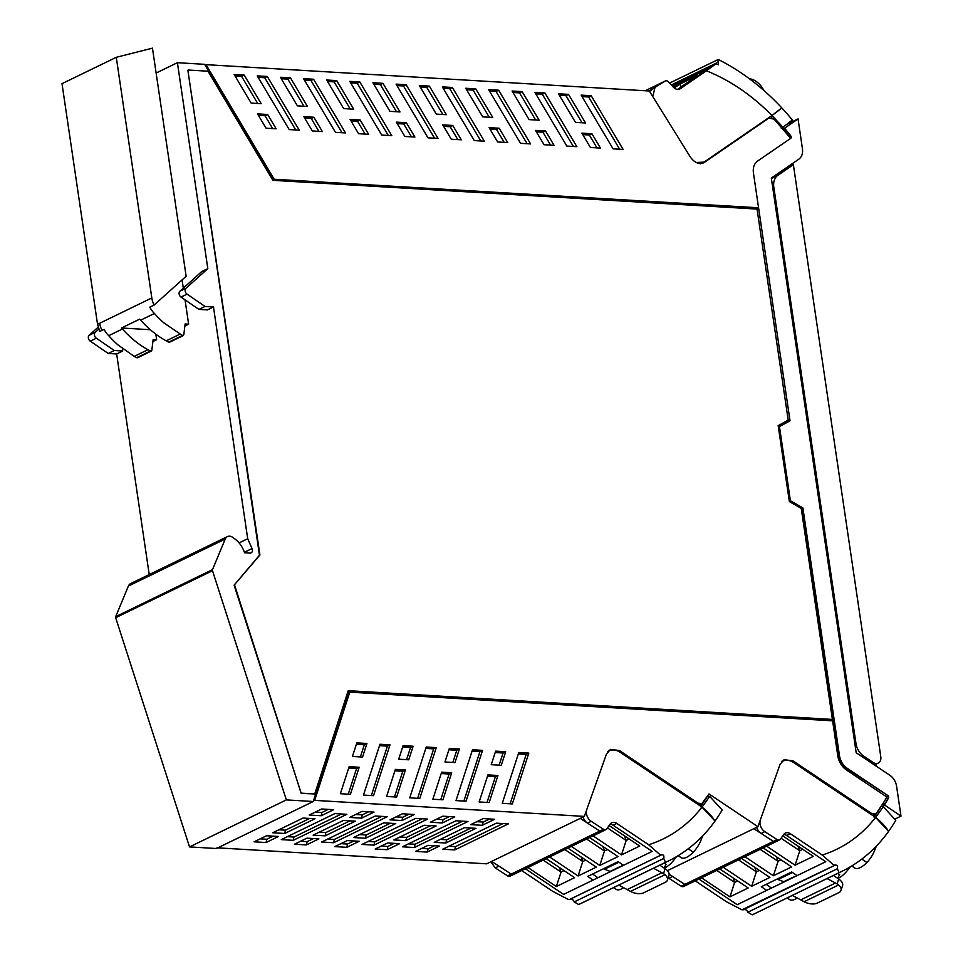 <?xml version="1.0" encoding="UTF-8"?>
<svg xmlns="http://www.w3.org/2000/svg" width="963" height="963" viewBox="0 0 963 963"><rect width="100%" height="100%" fill="white"/><g stroke="black" fill="none" stroke-linecap="round" stroke-linejoin="round"><path stroke-width="1.44" d="M274.01 179.01L206.022 64.653L649.291 90.991L690.339 157.017C694.768 163.12 699.511 164.866 704.591 162.229L768.931 118.076L774.168 119.183L790.659 138.371A1.818 1.372 64.1 0 0 790.695 135.783A188.206 141.08 64.1 0 0 784.833 128.585A188.206 141.08 64.1 0 0 784.544 128.248L798.038 118.906L802.456 148.82C803.01 153.478 801.806 156.921 798.869 159.148L771.327 178.047L778.525 226.823L856.191 752.741L889.848 775.263A12.76 9.57 -115.9 0 1 896.577 786.217L900.995 816.118L884.479 804.996A188.206 141.08 64.1 0 0 888.488 798.062A1.818 1.372 64.1 0 0 887.681 795.426L847.187 768.305C842.998 765.32 840.434 761.143 839.495 755.799L802.889 507.934L790.394 500.748L779.452 426.597L790.021 420.783L753.427 172.931C752.789 167.598 754.149 163.662 757.52 161.11L790.635 138.395L757.52 161.11C754.149 163.662 752.789 167.598 753.427 172.931L758.567 207.791L273.576 179.214M876.113 764.116L876.426 766.283M787.313 124.119L798.038 118.906M894.952 819.056L900.995 816.118M784.544 128.248L784.111 128.452A188.206 141.08 -115.9 0 1 784.4 128.789A188.206 141.08 -115.9 0 1 790.262 136A1.818 1.372 -115.9 0 1 790.527 138.263M758.567 207.791L790.021 420.783M779.452 426.597L789.588 421M790.394 500.748L779.019 426.814M802.889 507.934L789.961 500.965M802.456 508.151L839.062 756.003C840.001 761.36 842.565 765.525 846.754 768.522L887.681 795.426M884.479 804.996L884.046 805.212A188.206 141.08 -115.9 0 0 888.055 798.267A1.818 1.372 64.1 0 0 887.248 795.631M884.046 805.212L883.48 802.287M783.762 129.861A2.191 1.637 -115.9 0 1 784.111 128.452M758.134 207.996L272.914 179.178L204.625 64.328L177.409 62.703L207.815 268.629L186.003 288.25A3.647 2.733 64.1 0 0 187.087 294.136L205.023 306.451L198.944 309.4L207.394 309.905L213.473 306.956L205.023 306.451M213.473 306.956L247.696 538.726L252.041 548.561A3.647 2.733 64.1 0 1 251.09 552.87A3.647 2.733 64.1 0 1 250.019 553.075L244.542 552.75A21.872 16.395 64.1 0 0 233.576 538.052A7.331 5.489 64.1 0 0 227.424 536.596A7.331 5.489 64.1 0 0 225.234 539.027L212.498 569.651A1.457 1.095 64.1 0 0 212.498 570.71L286.348 799.904L313.264 801.505L348.69 692.325L349.352 692.361L348.546 692.746M256.844 558.323L259.48 555.206L187.869 70.239L259.914 555.001L234.117 585.167L256.82 558.359A11.664 8.751 64.1 0 0 256.844 558.323M188.303 70.034L207.996 71.202L272.878 180.322L757.05 209.079L788.216 420.121L778.164 425.646L789.371 501.567L801.252 508.392L832.405 719.433L348.161 690.904M234.551 584.95L301.214 793.392L314.732 793.957L348.245 690.676L832.405 719.433M301.214 793.392L234.117 585.167M227.424 536.596L130.607 583.602A7.331 5.489 64.1 0 0 128.404 586.034L115.68 616.669A1.457 1.095 64.1 0 0 115.668 617.716L189.53 846.922L216.434 848.511L313.264 801.505M98.166 327.179L89.174 335.256A3.647 2.733 64.1 0 0 90.257 341.143L108.205 353.469L116.655 353.963L149.229 574.562M883.914 802.083L876.619 812.977L875.451 813.952L871.623 813.47L792.982 760.83L784.051 759.699L780.03 764.429L757.941 826.699L708.997 793.945L701.858 803.648L698.031 803.166L619.402 750.514L610.47 749.395L606.449 754.113L584.348 816.395L314.66 800.373L349.786 692.144L832.622 720.83L837.762 755.69A16.768 12.567 64.1 0 0 846.609 770.087L886.803 796.991A188.206 141.08 64.1 0 1 883.914 802.083M156.126 73.044L177.409 62.703M239.089 542.903L247.696 538.726M207.815 268.629L201.736 271.578L179.925 291.199A3.647 2.733 64.1 0 0 181.008 297.086L198.944 309.4M122.361 348.558L122.734 351.014L116.655 353.963M189.53 846.922L286.348 799.904M301.648 793.175L314.732 793.957M98.804 329.117L95.253 332.307A3.647 2.733 64.1 0 0 96.336 338.194L114.284 350.52L122.734 351.014M108.205 353.469L114.284 350.52M216.976 847.813L486.652 863.823L584.348 816.395M444.966 761.962L449.36 748.383L459.399 748.985L454.993 762.552L444.966 761.962M502.277 803.335L518.78 752.512L528.807 753.102L512.316 803.936L502.277 803.335M403.1 745.639L413.139 746.229L408.733 759.807L398.694 759.205L403.1 745.639M487.928 774.902L497.955 775.492L489.18 802.564L479.141 801.962L487.928 774.902M363.472 795.089L373.512 795.691L390.003 744.856L379.964 744.267L363.472 795.089M350.4 794.319L359.187 767.258L349.148 766.656L340.372 793.717L350.4 794.319M362.521 757.062L366.927 743.484L356.828 742.894L352.422 756.461L362.521 757.062M491.226 764.706L501.266 765.296L505.671 751.73L495.632 751.14L491.226 764.706M419.784 798.435L436.275 747.613L426.236 747.011L409.744 797.846L419.784 798.435M396.636 797.063L405.423 770.003L395.384 769.401L386.596 796.473L396.636 797.063M472.508 749.756L482.547 750.358L466.044 801.192L456.017 800.59L472.508 749.756M432.869 799.218L441.656 772.157L451.695 772.747L442.908 799.808L432.869 799.218M782.149 761.035A12.76 9.57 -115.9 0 1 783.1 760.963M313.432 800.975L314.66 800.373M454.729 849.92L508.344 823.883L496.366 823.172L442.751 849.21L454.729 849.92L455.427 846.646L502.963 823.57M284.735 833.464L314.997 818.767L303.02 818.056L272.758 832.754L284.735 833.464L285.433 830.19L278.849 829.793M427.066 852.086L415.571 851.4L428.029 845.358L439.525 846.044L427.066 852.086L428.126 848.836L421.65 848.451M445.737 843.022L475.999 828.336L464.503 827.65L434.241 842.336L445.737 843.022L446.796 839.772L470.967 828.036M281.268 839.616L334.883 813.591L346.873 814.301L293.246 840.326L281.268 839.616M362.016 844.419L415.631 818.381L427.608 819.092L373.993 845.129L362.016 844.419M402.378 846.814L455.993 820.777L467.982 821.487L414.355 847.524L402.378 846.814M387.174 849.715L375.197 849.005L387.656 842.962L399.633 843.672L387.174 849.715L387.872 846.441L381.288 846.056M346.812 847.32L334.835 846.609L347.282 840.567L359.259 841.277L346.812 847.32L347.499 844.045L340.914 843.66M306.439 844.924L294.461 844.214L306.92 838.159L318.897 838.869L306.439 844.924L307.137 841.65L300.54 841.253M405.844 840.651L393.867 839.941L424.129 825.255L436.107 825.965L405.844 840.651L406.542 837.377L399.958 836.991M365.483 838.255L353.505 837.545L383.756 822.847L395.733 823.57L365.483 838.255L366.169 834.981L359.584 834.596M325.109 835.86L313.131 835.15L343.394 820.452L355.371 821.162L325.109 835.86L325.807 832.586L319.21 832.188M442.318 822.944L430.341 822.233L442.799 816.191L454.777 816.901L442.318 822.944L443.016 819.669L436.42 819.284M401.944 820.548L389.967 819.838L402.426 813.783L414.403 814.493L401.944 820.548L402.642 817.274L396.058 816.877M361.582 818.153L349.605 817.443L362.064 811.388L374.041 812.098L361.582 818.153L362.269 814.879L355.684 814.481M266.065 842.529L278.524 836.474L266.546 835.764L254.088 841.818L266.065 842.529L266.763 839.255L260.179 838.857M321.209 815.745L333.667 809.702L321.69 808.992L309.231 815.035L321.209 815.745L321.907 812.483L328.275 809.377M333.619 842.733L387.234 816.696L375.257 815.986L321.642 842.023L333.619 842.733L334.317 839.459L381.854 816.371M494.669 819.272L482.21 825.315L470.714 824.629L483.173 818.586L494.669 819.272M667.419 870.66L757.941 826.699M608.568 750.731L609.507 750.659M452.851 762.431L456.799 750.249L448.914 749.78M456.799 750.249L459.399 748.985M510.161 803.804L526.207 754.366L518.323 753.897M526.207 754.366L528.807 753.102M406.579 759.675L410.527 747.505L402.642 747.035M410.527 747.505L413.139 746.229M487.025 802.432L495.355 776.756L487.471 776.298M495.355 776.756L497.955 775.492M371.357 795.558L387.403 746.12L379.518 745.651M387.403 746.12L390.003 744.856M359.187 767.258L356.575 768.522L348.702 768.053M348.245 794.186L356.575 768.522M366.927 743.484L364.327 744.76L356.37 744.279M360.379 756.93L364.327 744.76M499.111 765.176L503.071 752.994L495.187 752.524M503.071 752.994L505.671 751.73M417.629 798.315L433.675 748.877L436.275 747.613M433.675 748.877L425.79 748.407M394.481 796.931L402.811 771.267L405.423 770.003M402.811 771.267L394.938 770.797M463.901 801.06L479.935 751.622L472.051 751.152M479.935 751.622L482.547 750.358M440.753 799.687L449.083 774.011L441.198 773.542M449.083 774.011L451.695 772.747M448.83 846.26L455.427 846.646M285.433 830.19L309.605 818.454M428.126 848.836L434.494 845.743M446.796 839.772L440.32 839.387M287.359 836.666L293.944 837.052L341.48 813.976M293.944 837.052L293.246 840.326M368.095 841.457L374.679 841.855L422.215 818.767M374.679 841.855L373.993 845.129M408.468 843.865L415.053 844.25L462.589 821.174M415.053 844.25L414.355 847.524M394.24 843.347L387.872 846.441M353.878 840.952L347.499 844.045M313.505 838.556L307.137 841.65M430.714 825.64L406.542 837.377M390.352 823.245L366.169 834.981M349.978 820.849L325.807 832.586M449.384 816.576L443.016 819.669M409.022 814.18L402.642 817.274M368.648 811.785L362.269 814.879M273.131 836.161L266.763 839.255M321.907 812.483L315.31 812.086M327.721 839.062L334.317 839.459M482.21 825.315L483.27 822.065L489.637 818.971M483.27 822.065L476.793 821.68M206.022 64.653L205.095 65.111M703.664 162.771L702.665 163.168M290.441 77.847L307.438 106.448L297.398 105.846L280.402 77.257L290.441 77.847L287.829 79.11L303.959 106.243M303.538 78.629L335.473 132.34L345.512 132.93L313.577 79.231L303.538 78.629M257.265 75.884L267.305 76.474L299.24 130.186L289.201 129.584L257.265 75.884M349.81 81.373L359.849 81.975L391.772 135.675L381.745 135.085L349.81 81.373M372.934 82.758L382.973 83.348L399.97 111.949L389.943 111.347L372.934 82.758M303.802 116.619L313.842 117.221L322.364 131.558L312.325 130.956L303.802 116.619M350.075 119.376L360.114 119.966L368.636 134.302L358.597 133.713L350.075 119.376M396.347 122.12L404.869 136.457L414.909 137.059L406.374 122.71L396.347 122.12M266.065 128.211L276.164 128.813L267.642 114.477L257.53 113.875L266.065 128.211M396.082 84.13L406.109 84.72L438.045 138.431L428.005 137.829L396.082 84.13M261.202 103.703L244.205 75.102L234.165 74.512L251.162 103.101L261.202 103.703M326.662 80.001L336.701 80.603L353.71 109.192L343.671 108.602L326.662 80.001M452.766 125.467L461.289 139.816L451.25 139.214L442.727 124.877L452.766 125.467L450.166 126.731L457.81 139.599M436.323 114.103L446.363 114.693L429.366 86.104L419.326 85.502L436.323 114.103M474.278 140.586L442.342 86.875L452.381 87.477L484.317 141.176L474.278 140.586M499.159 128.223L507.682 142.56L497.642 141.97L489.12 127.634L499.159 128.223L496.547 129.487L504.203 142.355M482.716 116.86L492.755 117.45L475.746 88.861L465.707 88.259L482.716 116.86M520.55 143.331L488.614 89.619L498.653 90.221L530.589 143.92L520.55 143.331M545.539 130.98L554.062 145.317L544.035 144.727L535.5 130.39L545.539 130.98L542.939 132.244L550.583 145.112M529.096 119.617L539.136 120.206L522.139 91.617L512.099 91.016L529.096 119.617M566.822 146.075L534.886 92.376L544.926 92.966L576.849 146.677L566.822 146.075M575.489 122.373L585.528 122.963L568.519 94.374L558.48 93.772L575.489 122.373M591.932 133.737L600.455 148.073L590.415 147.483L581.893 133.147L591.932 133.737L589.32 135.001L596.976 147.869M613.082 148.832L581.158 95.12L591.198 95.722L623.121 149.421L613.082 148.832M702.749 162.663L701.678 163.409M287.829 79.11L281.268 78.725M313.577 79.231L310.977 80.495L304.416 80.098M310.977 80.495L342.021 132.725M267.305 76.474L264.705 77.738L258.144 77.353M264.705 77.738L295.761 129.981M359.849 81.975L357.237 83.239L350.688 82.854M357.237 83.239L388.294 135.47M382.973 83.348L380.373 84.612L373.813 84.226M380.373 84.612L396.491 111.732M313.842 117.221L311.242 118.485L304.681 118.1M311.242 118.485L318.885 131.353M360.114 119.966L357.502 121.23L350.953 120.844M357.502 121.23L365.158 134.098M406.374 122.71L403.774 123.986L397.213 123.589M403.774 123.986L411.43 136.842M258.409 115.343L265.03 115.741L267.642 114.477M272.685 128.609L265.03 115.741M406.109 84.72L403.509 85.984L396.949 85.599M403.509 85.984L434.566 138.227M257.723 103.498L241.593 76.366L244.205 75.102M235.032 75.981L241.593 76.366M336.701 80.603L334.101 81.867L327.54 81.47M334.101 81.867L350.231 108.988M443.606 126.346L450.166 126.731M420.193 86.983L426.753 87.368L429.366 86.104M426.753 87.368L442.884 114.489M443.221 88.343L449.781 88.74L452.381 87.477M449.781 88.74L480.838 140.971M489.986 129.102L496.547 129.487M466.586 89.74L473.146 90.125L475.746 88.861M473.146 90.125L489.264 117.245M489.493 91.1L496.053 91.485L498.653 90.221M496.053 91.485L527.11 143.716M536.379 131.859L542.939 132.244M512.978 92.484L519.526 92.881L522.139 91.617M519.526 92.881L535.657 120.002M535.765 93.844L542.313 94.23L544.926 92.966M542.313 94.23L573.37 146.472M559.359 95.241L565.919 95.638L568.519 94.374M565.919 95.638L582.049 122.758M582.771 134.615L589.32 135.001M582.025 96.589L588.586 96.986L591.198 95.722M588.586 96.986L619.642 149.217M764.55 91.064A21.884 16.395 -115.9 0 1 762.54 88.163L762.419 87.982A16.299 10.713 -124.5 0 0 751.236 79.086A16.299 10.713 -124.5 0 0 751.188 79.074A18.887 12.423 -124.5 0 0 749.358 78.725M762.54 88.163L761.805 88.668M792.344 119.978A211.475 158.522 64.1 0 0 781.763 107.868L771.965 115.512L782.979 127.309L792.344 119.978M672.415 86.14L708.648 68.529L678.241 89.39L708.648 68.529L679.12 82.866L672.968 86.742M770.629 116.427L771.832 117.703M781.306 128.308L782.979 127.309M673.426 87.248L676.279 85.863L673.775 87.585M674.22 87.97L679.746 84.178L697.982 75.319L677.495 89.378M645.222 90.751L661.629 82.782A3.647 2.733 64.1 0 0 661.412 82.902A3.647 2.733 -115.9 0 1 661.629 82.782A3.647 2.733 -115.9 0 1 661.87 82.686M679.746 84.178L681.286 86.778M649.05 90.967L661.412 82.902L649.544 91.389M651.253 89.535L665.084 81.121A3.647 2.733 -115.9 0 1 665.313 80.988A3.647 2.733 -115.9 0 1 668.611 81.963L673.233 87.043A7.295 5.465 64.1 0 0 679.83 88.981A7.295 5.465 64.1 0 0 680.36 88.668L679.264 89.21M700.161 163.927L705.012 161.459L771.965 115.512C751.934 95.205 730.086 80.302 706.433 70.793L680.36 88.668M654.936 87.741L652.77 96.577M703.833 162.145L696.201 162.494M771.965 115.512A63.751 4.731 -30.7 0 0 781.763 107.868A211.475 158.522 64.1 0 0 719.072 59.887L717.784 59.694L718.217 62.186L671.331 84.949M716.677 64.316L718.494 64.75L718.217 62.186M715.629 64.076L671.729 85.394L715.545 64.124L706.433 70.793M789.371 899.394A16.299 6.633 -56.2 0 0 789.672 899.635A16.299 6.633 -56.2 0 0 789.973 899.803A16.299 6.633 -56.2 0 0 789.997 899.815A18.887 7.68 -56.2 0 0 797.208 898.01M837.846 878.461A18.899 7.692 -56.2 0 0 848.86 868.614A5.08 2.07 -56.2 0 1 851.099 866.351M851.737 865.966L854.723 867.976A18.887 7.68 -56.2 0 0 866.869 862.487A16.299 6.633 -56.2 0 0 874.898 849.703L874.97 849.522A21.884 16.395 -115.9 0 1 876.956 845.49M895.771 820.32A211.475 158.522 -115.9 0 1 888.608 831.358L875.62 817.418L883.312 806.741L895.771 820.32M873.778 848.728L874.97 849.522M794.391 876.739A65.628 49.197 64.1 0 1 794.355 876.727L793.259 877.257A65.64 49.197 -115.9 0 1 793.091 877.197L783.75 881.723L777.045 879.087M783.677 834.476A7.295 5.465 -115.9 0 1 786.711 835.535L825.773 861.692L737.201 904.702L698.921 879.075L737.201 904.702L766.717 890.366L761.3 886.73L791.694 871.972L797.111 875.608L825.773 861.692L784.207 833.862M874.019 817.069L881.157 806.488M873.838 814.734A188.134 141.019 -115.9 0 1 873.104 815.733M881.434 806.356L883.312 806.741M782.714 835.872L813.314 856.36L795.077 865.219L799.772 850.762L781.065 838.243M766.656 846.176L795.077 865.219M763.178 847.873L791.61 866.905L773.373 875.752L778.056 861.307L760.168 849.33M744.941 856.721L773.373 875.752M741.474 858.406L769.894 877.437L751.658 886.297L756.352 871.852L738.465 859.875M723.237 867.266L751.658 886.297M719.758 868.951L748.191 887.982L729.954 896.842L734.637 882.385L737.646 880.928M701.521 877.811L729.954 896.842M766.223 884.335L771.315 887.982M776.744 840.964A3.647 2.733 -115.9 0 1 775.913 841.686A3.647 2.733 -115.9 0 1 773.409 841.397L753.8 828.71M835.294 864.991L833.838 865.171L822.246 855.072L790.382 833.753A7.295 5.465 -115.9 0 0 785.278 833.103A7.295 5.465 -115.9 0 0 783.617 834.56L780.427 839.17A3.647 2.733 -115.9 0 1 779.597 839.892A3.647 2.733 -115.9 0 1 777.093 839.604L764.791 831.647L761.107 833.428L773.409 841.397A3.647 2.733 -115.9 0 0 775.913 841.686L687.341 884.696A3.647 2.733 -115.9 0 1 684.837 884.407A3.647 2.733 64.1 0 0 685.656 884.792A3.647 2.733 64.1 0 0 687.341 884.696A3.647 2.733 64.1 0 0 688.172 883.962M802.781 849.306L799.772 850.762L798.195 846.236M716.749 870.408L734.637 882.385L733.072 877.859M759.362 870.383L756.352 871.852L754.775 867.314M781.065 859.851L778.056 861.307L776.479 856.781M669.153 874.248L684.837 884.407L672.535 876.438L668.852 878.232L668.19 877.75M668.852 878.232L681.154 886.189A3.647 2.733 64.1 0 0 683.658 886.478L687.341 884.696M781.402 761.877A16.046 12.025 -115.9 0 1 782.546 761.215A16.046 12.025 -115.9 0 1 793.777 762.624L875.62 817.418A63.751 33.284 -162 0 1 888.608 831.358A211.475 158.522 -115.9 0 1 841.686 871.455L754.848 913.622A211.475 158.522 -115.9 0 1 752.247 914.85L747.806 912.238C747.011 910.011 745.506 909.18 743.255 909.746L741.943 909.794L726.307 901.657L695.238 880.856M782.221 882.686A196.163 147.038 64.1 0 0 783.75 881.723M794.355 876.727L791.899 877.943A196.163 147.038 64.1 0 0 793.091 877.197M834.536 865.424L741.943 909.794L834.945 865.219C837.052 864.726 837.846 865.918 837.329 868.77L839.086 872.683L752.247 914.85M841.686 871.455A211.475 158.522 -115.9 0 1 839.086 872.683M837.726 873.381L839.652 874.669L837.641 878.316M761.107 833.428A8.751 6.56 -115.9 0 1 756.689 827.313M792.308 895.434L800.771 899.887A36.462 27.325 -115.9 0 1 802.372 900.79L804.081 901.741A10.942 5.706 18 0 0 817.202 903.138L838.917 892.605A10.942 5.706 -162 0 0 841.012 890.414L842.589 885.563A10.942 5.706 -162 0 0 838.701 879.026L833.404 875.487M800.771 899.887L835.499 883.023L827.048 878.569M835.499 883.023A36.462 27.325 -115.9 0 1 837.112 883.926L838.701 879.026M822.246 855.072C843.48 848.234 861.271 835.679 875.62 817.418M764.791 831.647A8.751 6.56 -115.9 0 1 760.337 820.031L760.614 819.14M841.012 890.414A10.942 5.706 -162 0 0 838.58 884.985L837.112 883.926M678.145 855.662L681.142 857.66A18.887 7.68 -56.2 0 0 693.288 852.171A16.299 6.633 -56.2 0 0 701.317 839.387L701.377 839.206A21.884 16.395 -115.9 0 1 703.363 835.174M677.519 856.047A5.08 2.07 -56.2 0 0 675.268 858.298A18.899 7.692 -56.2 0 1 664.253 868.145M615.778 889.09A16.299 6.633 -56.2 0 0 616.079 889.318A16.299 6.633 -56.2 0 0 616.38 889.499A16.299 6.633 -56.2 0 0 616.404 889.511A18.887 7.68 -56.2 0 0 623.615 887.705M722.178 810.003A211.475 158.522 -115.9 0 1 715.015 821.054L702.027 807.114L709.719 796.437L722.178 810.003M700.185 838.412L701.377 839.206M623.338 865.159L620.762 866.411A65.628 49.197 64.1 0 0 620.798 866.423L619.678 866.941A65.64 49.197 -115.9 0 1 619.498 866.881L610.157 871.419L603.452 868.77M610.085 824.159A7.295 5.465 -115.9 0 1 613.118 825.231L652.18 851.376L563.608 894.386L525.329 868.758L563.608 894.386L593.136 880.05L587.707 876.414L618.102 861.656L623.53 865.292L652.18 851.376L610.614 823.546M700.438 806.765L707.564 796.184M700.245 804.43A188.134 141.019 -115.9 0 1 699.523 805.429M707.841 796.04L709.719 796.437M609.122 825.556L639.721 846.044L621.484 854.903L626.179 840.458L607.472 827.939M593.064 835.872L621.484 854.903M589.585 837.557L618.017 856.589L599.78 865.448L604.463 850.991L586.575 839.014M571.348 846.417L599.78 865.448M567.881 848.102L596.302 867.133L578.077 875.981L582.759 861.536L564.872 849.559M549.644 856.95L578.077 875.981M546.165 858.635L574.598 877.666L556.361 886.526L561.056 872.081L564.065 870.612M527.929 867.494L556.361 886.526M592.642 874.031L597.734 877.666M603.163 830.648A3.647 2.733 -115.9 0 1 602.32 831.37A3.647 2.733 -115.9 0 1 599.817 831.081L580.22 818.394M661.701 854.687L660.245 854.855L648.653 844.768L616.802 823.437A7.295 5.465 -115.9 0 0 611.698 822.799A7.295 5.465 -115.9 0 0 610.024 824.244L606.834 828.866A3.647 2.733 -115.9 0 1 606.004 829.588A3.647 2.733 -115.9 0 1 603.5 829.299L591.198 821.331L587.514 823.124L599.817 831.081A3.647 2.733 -115.9 0 0 602.32 831.37L513.748 874.38A3.647 2.733 -115.9 0 1 511.245 874.091A3.647 2.733 64.1 0 0 512.075 874.476A3.647 2.733 64.1 0 0 513.748 874.38A3.647 2.733 64.1 0 0 514.579 873.658M629.188 838.99L626.179 840.458L624.602 835.92M543.156 860.103L561.056 872.081L559.479 867.543M585.769 860.079L582.759 861.536L581.183 857.01M607.484 849.535L604.463 850.991L602.898 846.465M491.636 861.404L511.245 874.091L498.942 866.134L495.259 867.916L490.853 861.789M495.259 867.916L507.573 875.873A3.647 2.733 64.1 0 0 510.077 876.161L513.748 874.38M607.822 751.561A16.046 12.025 -115.9 0 1 608.965 750.899A16.046 12.025 -115.9 0 1 620.196 752.32L702.027 807.114A63.751 33.284 -162 0 1 715.015 821.054A211.475 158.522 -115.9 0 1 668.105 861.151L581.255 903.318A211.475 158.522 -115.9 0 1 578.655 904.534L574.213 901.934C573.43 899.707 571.914 898.864 569.663 899.43L568.351 899.478L552.714 891.341L521.645 870.54M608.628 872.382A196.163 147.038 64.1 0 0 610.157 871.419M623.362 865.183L618.306 867.627A196.163 147.038 64.1 0 0 619.498 866.881M660.943 855.108L569.663 899.43L661.352 854.915C663.459 854.422 664.253 855.601 663.736 858.454L665.505 862.367L578.655 904.534M668.105 861.151A211.475 158.522 -115.9 0 1 665.505 862.367M664.145 863.077L666.059 864.353L664.049 868.012M587.514 823.124A8.751 6.56 -115.9 0 1 583.109 816.997M618.728 885.117L627.178 889.583A36.462 27.325 -115.9 0 1 628.791 890.486L630.488 891.425A10.942 5.706 18 0 0 643.621 892.833L665.325 882.289A10.942 5.706 -162 0 0 667.431 880.11L668.996 875.259A10.942 5.706 -162 0 0 665.108 868.722L659.811 865.171M627.178 889.583L661.918 872.719L653.456 868.253M661.918 872.719A36.462 27.325 -115.9 0 1 663.519 873.622L665.108 868.722M648.653 844.768C669.887 837.918 687.69 825.375 702.027 807.114M591.198 821.331A8.751 6.56 -115.9 0 1 586.744 809.714L587.033 808.836M667.431 880.11A10.942 5.706 -162 0 0 664.988 874.681L663.519 873.622M771.471 179.01L776.334 175.025M854.915 744.122L855.987 743.605A14.589 10.93 64.1 0 0 863.679 756.111L873.128 762.443A7.295 5.465 64.1 0 0 876.077 763.49A7.295 5.465 64.1 0 0 878.232 763.081A7.295 5.465 64.1 0 0 880.808 756.87L793.368 164.685L784.592 168.934M793.368 164.685L777.911 175.29A14.589 10.93 64.1 0 0 774.709 179.25A14.589 10.93 64.1 0 0 773.807 187.099L855.987 743.605M151.829 350.279L150.384 351.026L151.829 350.279L153.153 339.482L156.656 339.698L152.9 341.516M138.082 356.948L136.65 357.694L134.218 356.37L117.931 344.886A87.501 65.592 64.1 0 1 108.711 335.678L122.457 328.997A18.225 13.663 -115.9 0 1 121.482 327.998L139.719 319.15A18.225 13.663 64.1 0 0 140.694 320.149L154.429 313.481A87.501 65.592 64.1 0 0 163.65 322.689L182.368 335.497L168.621 342.178A1.457 1.095 64.1 0 0 169.536 342.238L183.283 335.569M154.429 313.481A18.225 13.663 64.1 0 1 151.648 310.23A18.225 13.663 64.1 0 1 149.807 307.149L154.092 305.078L186.136 276.249L152.455 48.15L116.282 57.311L62.005 83.661L97.54 324.302L99.815 331.428L104.088 329.358A18.225 13.663 64.1 0 0 105.93 332.428A18.225 13.663 64.1 0 0 108.711 335.678M155.837 334.173L156.656 339.698M150.324 329.719L121.482 327.998M136.65 357.694L150.384 351.026L147.965 349.701A87.501 65.592 -115.9 0 1 131.666 338.206A87.501 65.592 -115.9 0 1 122.457 328.997M184.884 325.988L188.628 324.17L185.04 299.854M183.307 288.154L182.091 279.884M97.54 324.302L151.817 297.952A18.225 13.663 64.1 0 0 154.092 305.078M151.817 297.952L116.282 57.311M183.801 334.751L182.368 335.497L183.801 334.751L185.125 323.965L188.628 324.17M140.694 320.149A87.501 65.592 64.1 0 0 149.903 329.358A87.501 65.592 64.1 0 0 166.202 340.842L168.621 342.178M775.829 174.953L775.913 175.555M884.841 805.309L882.301 806.537M782.943 128.898L784.833 127.983M186.003 288.25L179.925 291.199M181.008 297.086L187.087 294.136M244.385 552.281L252.041 548.561M225.234 539.027L128.404 586.034M115.68 616.669L212.498 569.651M115.668 617.716L212.498 570.71M89.174 335.256L95.253 332.307M90.257 341.143L96.336 338.194M871.623 813.47L870.516 814.012M619.402 750.514L618.102 751.14M698.031 803.166L696.935 803.696M792.982 760.83L791.694 761.456M750.478 79.556L751.188 79.074M645.258 90.751L665.084 81.121M861.801 859.092L866.869 862.487M848.102 868.096L848.86 868.614M787.18 897.925L789.997 899.815M792.501 872.514L778.056 879.52M777.093 839.604L681.154 886.189M786.711 835.535L790.382 833.753M804.081 901.741L838.58 884.985M747.806 912.238L837.329 868.77M688.22 848.788L693.288 852.171M674.509 857.792L675.268 858.298M613.587 887.621L616.404 889.511M618.908 862.198L604.463 869.216M603.5 829.299L507.573 875.873M613.118 825.231L616.802 823.437M630.488 891.425L664.988 874.681M574.213 901.934L663.736 858.454M871.708 763.129L873.128 762.443M777.911 175.29L772.82 177.758M862.27 756.798L863.679 756.111M772.747 187.616L773.807 187.099M99.707 323.255A18.225 13.663 64.1 0 0 101.982 330.381M147.965 349.701L134.218 356.37M166.202 340.842L179.937 334.173M872.55 815.36L875.451 813.952M698.957 805.056L701.858 803.648M665.313 80.988L661.629 82.782M669.622 83.071L717.784 59.694M787.144 897.937L789.672 899.635M782.546 761.215L781.547 761.697M775.913 841.686L779.597 839.892M834.74 865.352L743.075 909.866M613.563 887.633L616.079 889.318M608.965 750.899L607.954 751.393M602.32 831.37L606.004 829.588M661.148 855.048L569.482 899.55M874.416 764.935L878.232 763.081M151.299 351.086L137.565 357.767"/></g></svg>
